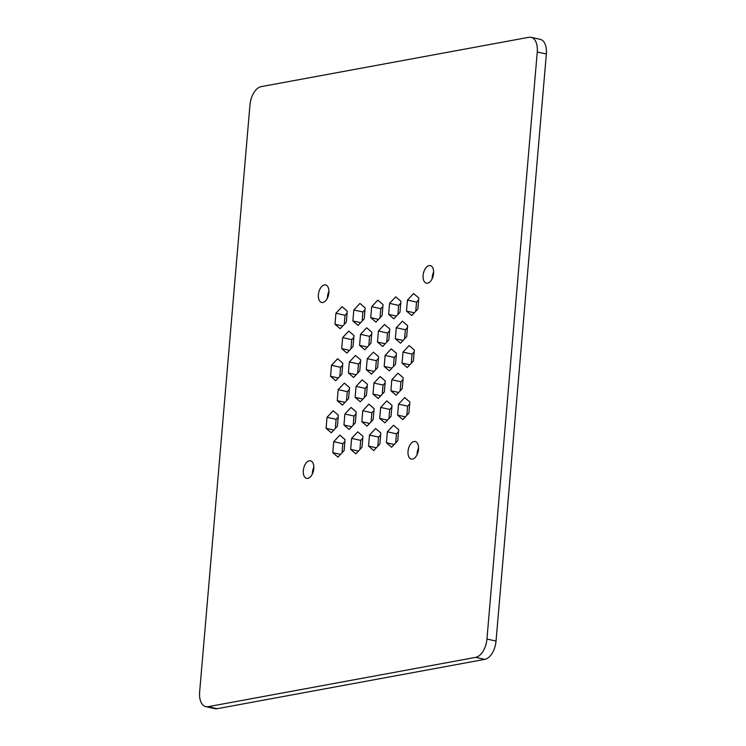 <?xml version="1.0" encoding="UTF-8"?>
<svg xmlns="http://www.w3.org/2000/svg" width="746" height="746" viewBox="0 0 746 746"><rect width="100%" height="100%" fill="white"/><g stroke="black" fill="none" stroke-linecap="round" stroke-linejoin="round"><path stroke-width="1.12" d="M217.133 708.7L484.797 659.371A16.86 9.446 -77.5 0 0 496.034 641.066L546.361 53.992L537.269 51.978L486.942 639.061A16.86 9.446 -77.5 0 1 475.715 657.366L208.041 706.695A16.86 9.446 -77.5 0 1 205.821 706.667L214.904 708.672A16.86 9.446 -77.5 0 0 217.133 708.7L208.041 706.695M546.361 53.992A16.86 9.446 -77.5 0 0 540.179 39.333L531.096 37.328A16.86 9.446 -77.5 0 0 528.867 37.3L261.203 86.629A16.86 9.446 -77.5 0 0 249.966 104.934L199.639 692.008A16.86 9.446 -77.5 0 0 205.821 706.667M537.269 51.978A16.86 9.446 -77.5 0 0 531.096 37.328M322.887 302.484A8.989 5.035 102.5 0 1 321.703 302.475A8.989 5.035 102.5 0 1 318.719 292.609A8.989 5.035 102.5 0 1 325.582 284.916A8.989 5.035 102.5 0 1 328.753 293.756A8.989 5.035 102.5 0 1 322.887 302.484M334.991 324.258L340.195 328.706L346.33 322.169L347.272 311.175L342.078 306.718L335.933 313.264L334.991 324.258L342.759 325.974M352.877 320.957L358.071 325.415L364.207 318.868L365.158 307.874L359.954 303.426L353.818 309.963L352.877 320.957L360.644 322.673M330.534 376.282L335.728 380.73L341.873 374.194L342.815 363.199L337.621 358.742L331.476 365.288L330.534 376.282L338.302 377.998M341.705 348.615L346.899 353.072L353.045 346.526L353.986 335.532L348.783 331.084L342.647 337.621L341.705 348.615L349.473 350.331M359.581 345.323L364.785 349.781L370.921 343.235L371.862 332.24L366.668 327.792L360.523 334.329L359.581 345.323L367.349 347.039M348.419 372.981L353.613 377.439L359.749 370.893L360.691 359.898L355.497 355.45L349.361 361.987L348.419 372.981L356.178 374.697M370.753 317.665L375.956 322.113L382.092 315.577L383.034 304.582L377.84 300.125L371.695 306.671L370.753 317.665L378.52 319.381M388.638 314.374L393.832 318.822L399.968 312.285L400.91 301.291L395.716 296.833L389.58 303.38L388.638 314.374L396.396 316.09M427.598 283.191A8.989 5.035 102.5 0 1 426.414 283.172A8.989 5.035 102.5 0 1 423.43 273.306A8.989 5.035 102.5 0 1 430.293 265.613A8.989 5.035 102.5 0 1 433.463 274.453A8.989 5.035 102.5 0 1 427.598 283.191M406.514 311.073L411.708 315.53L417.853 308.984L418.795 297.99L413.592 293.542L407.456 300.079L406.514 311.073L414.282 312.788M377.467 342.032L382.661 346.48L388.797 339.943L389.738 328.949L384.544 324.491L378.409 331.038L377.467 342.032L385.234 343.747M366.295 369.69L371.489 374.138L377.635 367.601L378.576 356.607L373.373 352.149L367.237 358.695L366.295 369.69L374.063 371.405M384.171 366.398L389.375 370.846L395.511 364.309L396.452 353.315L391.258 348.858L385.113 355.404L384.171 366.398L391.939 368.114M395.343 338.731L400.546 343.188L406.682 336.642L407.624 325.648L402.43 321.2L396.285 327.736L395.343 338.731L403.11 340.446M402.057 363.097L407.251 367.554L413.387 361.008L414.328 350.014L409.134 345.566L402.999 352.103L402.057 363.097L409.815 364.813M326.077 428.307L331.271 432.755L337.406 426.218L338.358 415.224L333.154 410.766L327.018 417.312L326.077 428.307L333.844 430.022M337.248 400.649L342.442 405.097L348.578 398.55L349.52 387.556L344.326 383.108L338.19 389.654L337.248 400.649L345.006 402.355M355.124 397.348L360.318 401.805L366.463 395.259L367.405 384.265L362.202 379.817L356.066 386.353L355.124 397.348L362.892 399.063M343.953 425.006L349.156 429.463L355.292 422.917L356.234 411.923L351.04 407.475L344.894 414.011L343.953 425.006L351.72 426.721M307.809 478.391A8.989 5.035 102.5 0 1 306.615 478.382A8.989 5.035 102.5 0 1 303.641 468.507A8.989 5.035 102.5 0 1 310.495 460.814A8.989 5.035 102.5 0 1 313.674 469.663A8.989 5.035 102.5 0 1 307.809 478.391M332.781 452.673L337.985 457.121L344.12 450.575L345.062 439.58L339.868 435.132L333.723 441.679L332.781 452.673L340.549 454.379M350.667 449.372L355.861 453.829L361.996 447.283L362.938 436.289L357.744 431.841L351.608 438.378L350.667 449.372L358.434 451.088M373.009 394.056L378.203 398.504L384.339 391.967L385.281 380.973L380.087 376.516L373.951 383.062L373.009 394.056L380.768 395.772M361.838 421.714L367.032 426.162L373.168 419.625L374.11 408.631L368.916 404.173L362.78 410.72L361.838 421.714L369.596 423.43M379.714 418.422L384.908 422.87L391.053 416.333L391.995 405.339L386.792 400.882L380.656 407.428L379.714 418.422L387.482 420.138M390.885 390.755L396.079 395.212L402.225 388.666L403.166 377.672L397.963 373.224L391.827 379.761L390.885 390.755L398.653 392.471M397.59 415.121L402.793 419.578L408.929 413.032L409.871 402.038L404.677 397.59L398.541 404.127L397.59 415.121L405.358 416.837M368.543 446.08L373.746 450.528L379.882 443.991L380.824 432.997L375.63 428.54L369.484 435.086L368.543 446.08L376.31 447.796M386.428 442.779L391.622 447.236L397.758 440.69L398.7 429.696L393.506 425.248L387.37 431.785L386.428 442.779L394.186 444.495M412.519 459.098A8.989 5.035 102.5 0 1 411.335 459.079A8.989 5.035 102.5 0 1 408.351 449.213A8.989 5.035 102.5 0 1 415.214 441.52A8.989 5.035 102.5 0 1 418.385 450.36A8.989 5.035 102.5 0 1 412.519 459.098M327.438 298.064A8.989 5.035 102.5 0 1 328.93 291.332M347.114 313.05L345.025 315.269L344.251 324.389M345.025 315.269L335.933 313.264M364.99 309.758L362.91 311.977L362.127 321.088M362.91 311.977L353.818 309.963M342.656 365.074L340.568 367.293L339.784 376.413M340.568 367.293L331.476 365.288M353.818 337.416L351.739 339.635L350.956 348.755M351.739 339.635L342.647 337.621M371.704 334.115L369.615 336.334L368.832 345.454M369.615 336.334L360.523 334.329M360.532 361.782L358.444 364.001L357.67 373.112M358.444 364.001L349.361 361.987M382.875 306.457L380.786 308.676L380.003 317.796M380.786 308.676L371.695 306.671M400.751 303.165L398.672 305.384L397.888 314.504M398.672 305.384L389.58 303.38M432.148 278.762A8.989 5.035 102.5 0 1 433.64 272.029M418.627 299.864L416.548 302.093L415.764 311.203M416.548 302.093L407.456 300.079M389.58 330.823L387.5 333.042L386.717 342.162M387.5 333.042L378.409 331.038M378.409 358.481L376.329 360.7L375.546 369.82M376.329 360.7L367.237 358.695M396.294 355.189L394.205 357.409L393.422 366.528M394.205 357.409L385.113 355.404M407.465 327.531L405.376 329.751L404.593 338.861M405.376 329.751L396.285 327.736M414.17 351.888L412.09 354.117L411.307 363.227M412.09 354.117L402.999 352.103M338.19 417.098L336.11 419.317L335.327 428.437M336.11 419.317L327.018 417.312M349.361 389.44L347.282 391.659L346.498 400.779M347.282 391.659L338.19 389.654M367.246 386.139L365.158 388.368L364.374 397.478M365.158 388.368L356.066 386.353M356.075 413.806L353.986 416.026L353.203 425.136M353.986 416.026L344.894 414.011M312.36 473.971A8.989 5.035 102.5 0 1 313.852 467.238M344.904 441.464L342.815 443.683L342.041 452.803M342.815 443.683L333.723 441.679M362.78 438.163L360.7 440.392L359.917 449.502M360.7 440.392L351.608 438.378M385.123 382.847L383.034 385.067L382.26 394.186M383.034 385.067L373.951 383.062M373.951 410.505L371.872 412.725L371.088 421.844M371.872 412.725L362.78 410.72M391.827 407.213L389.748 409.433L388.964 418.553M389.748 409.433L380.656 407.428M402.999 379.555L400.919 381.775L400.136 390.895M400.919 381.775L391.827 379.761M409.713 403.912L407.624 406.141L406.85 415.252M407.624 406.141L398.541 404.127M380.665 434.871L378.576 437.091L377.793 446.211M378.576 437.091L369.484 435.086M398.541 431.58L396.462 433.799L395.678 442.919M396.462 433.799L387.37 431.785M417.07 454.668A8.989 5.035 102.5 0 1 418.562 447.936M496.034 641.066L486.942 639.061M484.797 659.371L475.715 657.366"/></g></svg>
